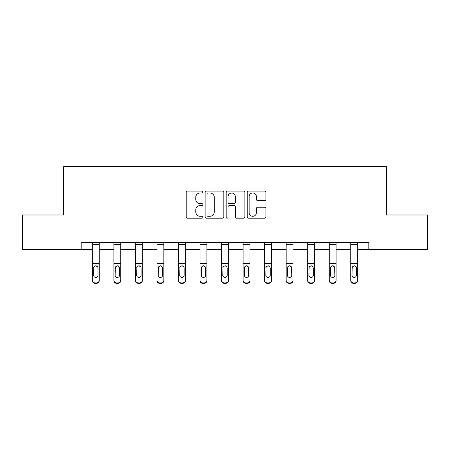 <?xml version="1.0" encoding="UTF-8"?>
<svg xmlns="http://www.w3.org/2000/svg" width="450" height="450" viewBox="0 0 450 450"><rect width="100%" height="100%" fill="white"/><g stroke="black" fill="none" stroke-linecap="round" stroke-linejoin="round"><path stroke-width="0.67" d="M202.916 192.026A0.951 0.951 0 0 0 201.966 191.076L187.571 191.076A1.356 1.356 0 0 0 186.216 192.431L186.216 216.821A1.356 1.356 0 0 0 187.571 218.177L201.966 218.177A0.951 0.951 0 0 0 202.916 217.226A0.951 0.951 0 0 0 201.966 216.276L200.104 216.276A4.337 4.337 0 0 1 195.767 211.944L195.767 209.908A4.337 4.337 0 0 1 200.104 205.577L201.966 205.577A0.951 0.951 0 0 0 202.916 204.626A0.951 0.951 0 0 0 201.966 203.676L200.104 203.676A4.337 4.337 0 0 1 195.767 199.344L195.767 197.308A4.337 4.337 0 0 1 200.104 192.971L201.966 192.971A0.951 0.951 0 0 0 202.916 192.026M264.6 200.627A1.356 1.356 0 0 0 265.95 199.271L265.95 192.431A1.356 1.356 0 0 0 264.6 191.076L248.608 191.076A1.356 1.356 0 0 0 247.252 192.431L247.252 216.821A1.356 1.356 0 0 0 248.608 218.177L264.6 218.177A1.356 1.356 0 0 0 265.95 216.821L265.95 208.553A1.356 1.356 0 0 0 264.6 207.203L257.754 207.203A1.356 1.356 0 0 0 256.399 208.553L256.399 212.653A3.623 3.623 0 0 1 252.776 216.276A3.623 3.623 0 0 1 249.154 212.653L249.154 196.599A3.623 3.623 0 0 1 252.776 192.971A3.623 3.623 0 0 1 256.399 196.599L256.399 199.271A1.356 1.356 0 0 0 257.754 200.627L264.6 200.627M81.163 249.486L22.5 249.486L22.5 214.976L63.636 214.976L63.636 166.663L386.364 166.663L386.364 214.976L427.5 214.976L427.5 249.486L368.837 249.486L368.837 242.584L81.163 242.584L81.163 249.486L92.346 249.486M223.813 192.431A1.356 1.356 0 0 0 222.458 191.076L206.471 191.076A1.356 1.356 0 0 0 205.116 192.431L205.116 216.821A1.356 1.356 0 0 0 206.471 218.177L222.458 218.177A1.356 1.356 0 0 0 223.813 216.821L223.813 192.431M227.542 191.076L243.529 191.076A1.356 1.356 0 0 1 244.884 192.431L244.884 216.821A1.356 1.356 0 0 1 243.529 218.177L236.689 218.177A1.356 1.356 0 0 1 235.333 216.821L235.333 206.927A1.356 1.356 0 0 0 233.977 205.577L229.438 205.577A1.356 1.356 0 0 0 228.083 206.927L228.083 217.226A0.951 0.951 0 0 1 227.132 218.177A0.951 0.951 0 0 1 226.187 217.226L226.187 192.431A1.356 1.356 0 0 1 227.542 191.076M99.248 249.486L113.878 249.486M120.78 249.486L135.416 249.486M142.318 249.486L156.949 249.486M163.851 249.486L178.481 249.486M185.383 249.486L200.014 249.486M206.916 249.486L221.552 249.486M228.448 249.486L243.084 249.486M249.986 249.486L264.617 249.486M271.519 249.486L286.149 249.486M293.051 249.486L307.682 249.486M314.584 249.486L329.22 249.486M336.122 249.486L350.752 249.486M357.654 249.486L368.837 249.486M207.962 192.971A0.951 0.951 0 0 0 207.011 193.922L207.011 215.331A0.951 0.951 0 0 0 207.962 216.276L209.925 216.276A4.337 4.337 0 0 0 214.262 211.944L214.262 197.308A4.337 4.337 0 0 0 209.925 192.971L207.962 192.971M235.333 196.667A3.623 3.623 0 0 0 231.705 193.039A3.623 3.623 0 0 0 228.083 196.667L228.083 202.32A1.356 1.356 0 0 0 229.438 203.676L233.977 203.676A1.356 1.356 0 0 0 235.333 202.32L235.333 196.667M92.346 267.379L92.346 280.164A2.762 2.739 -0 0 0 95.108 282.904L96.486 282.904A2.762 2.739 -0 0 0 99.248 280.164L99.248 280.597A2.762 2.739 180 0 1 96.486 283.337L96.486 282.904M98.004 275.231L98.004 267.964L98.004 275.231A2.211 2.194 180 0 1 95.799 277.425A2.211 2.194 180 0 0 98.004 275.231M93.589 275.664L93.589 275.231A2.211 2.194 180 0 0 95.799 277.425M94.646 266.068L93.589 267.789M96.953 266.068L95.799 265.742L97.763 266.946L98.004 267.964M99.248 242.584L99.248 280.164M92.346 242.584L92.346 280.164M95.108 282.904L95.108 283.337L96.486 283.337M95.108 283.337A2.762 2.739 180 0 1 92.346 280.597M92.346 266.946L93.836 266.946L93.589 275.231M93.836 266.946L95.799 265.742M113.878 267.379L113.878 280.164A2.762 2.739 -0 0 0 116.64 282.904L118.024 282.904A2.762 2.739 -0 0 0 120.78 280.164L120.78 280.597A2.762 2.739 180 0 1 118.024 283.337L118.024 282.904M119.543 275.231L119.543 267.964L119.543 275.231A2.211 2.194 180 0 1 117.332 277.425A2.211 2.194 180 0 0 119.543 275.231M115.121 275.664L115.121 275.231A2.211 2.194 180 0 0 117.332 277.425M116.179 266.068L115.121 267.789M118.485 266.068L117.332 265.742L119.295 266.946L119.543 267.964M135.416 267.379L135.416 280.164A2.762 2.739 -0 0 0 138.172 282.904L139.556 282.904A2.762 2.739 -0 0 0 142.318 280.164L142.318 280.597A2.762 2.739 180 0 1 139.556 283.337L139.556 282.904M141.075 275.231L141.075 267.964L141.075 275.231A2.211 2.194 180 0 1 138.864 277.425A2.211 2.194 180 0 0 141.075 275.231M136.654 275.664L136.654 275.231A2.211 2.194 180 0 0 138.864 277.425M137.711 266.068L136.654 267.789M140.017 266.068L138.864 265.742L140.828 266.946L141.075 267.964M120.78 242.584L120.78 280.164M113.878 242.584L113.878 280.164M116.64 282.904L116.64 283.337L118.024 283.337M116.64 283.337A2.762 2.739 180 0 1 113.878 280.597M113.878 266.946L115.369 266.946L115.121 275.231M115.369 266.946L117.332 265.742M142.318 242.584L142.318 280.164M135.416 242.584L135.416 280.164M138.172 282.904L138.172 283.337L139.556 283.337M138.172 283.337A2.762 2.739 180 0 1 135.416 280.597M135.416 266.946L136.901 266.946L136.654 275.231M136.901 266.946L138.864 265.742M156.949 267.379L156.949 280.164A2.762 2.739 -0 0 0 159.711 282.904L161.089 282.904A2.762 2.739 -0 0 0 163.851 280.164L163.851 280.597A2.762 2.739 180 0 1 161.089 283.337L161.089 282.904M162.607 275.231L162.607 267.964L162.607 275.231A2.211 2.194 180 0 1 160.397 277.425A2.211 2.194 180 0 0 162.607 275.231M158.192 275.664L158.192 275.231A2.211 2.194 180 0 0 160.397 277.425M159.244 266.068L158.192 267.789M161.55 266.068L160.397 265.742L162.366 266.946L162.607 267.964M178.481 267.379L178.481 280.164A2.762 2.739 -0 0 0 181.243 282.904L182.621 282.904A2.762 2.739 -0 0 0 185.383 280.164L185.383 280.597A2.762 2.739 180 0 1 182.621 283.337L182.621 282.904M184.14 275.231L184.14 267.964L184.14 275.231A2.211 2.194 180 0 1 181.935 277.425A2.211 2.194 180 0 0 184.14 275.231M179.724 275.664L179.724 275.231A2.211 2.194 180 0 0 181.935 277.425M180.782 266.068L179.724 267.789M183.083 266.068L181.935 265.742L183.898 266.946L184.14 267.964M200.014 267.379L200.014 280.164A2.762 2.739 -0 0 0 202.776 282.904L204.154 282.904A2.762 2.739 -0 0 0 206.916 280.164L206.916 280.597A2.762 2.739 180 0 1 204.154 283.337L204.154 282.904M205.672 275.231L205.672 267.964L205.672 275.231A2.211 2.194 180 0 1 203.468 277.425A2.211 2.194 180 0 0 205.672 275.231M201.257 275.664L201.257 275.231A2.211 2.194 180 0 0 203.468 277.425M202.314 266.068L201.257 267.789M204.621 266.068L203.468 265.742L205.431 266.946L205.672 267.964M163.851 242.584L163.851 280.164M156.949 242.584L156.949 280.164M159.711 282.904L159.711 283.337L161.089 283.337M159.711 283.337A2.762 2.739 180 0 1 156.949 280.597M156.949 266.946L158.434 266.946L158.192 275.231M158.434 266.946L160.397 265.742M185.383 242.584L185.383 280.164M178.481 242.584L178.481 280.164M181.243 282.904L181.243 283.337L182.621 283.337M181.243 283.337A2.762 2.739 180 0 1 178.481 280.597M178.481 266.946L179.966 266.946L179.724 275.231M179.966 266.946L181.935 265.742M206.916 242.584L206.916 280.164M200.014 242.584L200.014 280.164M202.776 282.904L202.776 283.337L204.154 283.337M202.776 283.337A2.762 2.739 180 0 1 200.014 280.597M200.014 266.946L201.504 266.946L201.257 275.231M201.504 266.946L203.468 265.742M228.448 242.584L228.448 280.597A2.762 2.739 180 0 1 225.692 283.337L225.692 282.904A2.762 2.739 -0 0 0 228.448 280.164M224.308 282.904L224.308 283.337A2.762 2.739 180 0 1 221.552 280.597L221.552 280.164A2.762 2.739 -0 0 0 224.308 282.904L225.692 282.904M221.552 242.584L221.552 280.164M224.308 283.337L225.692 283.337M226.963 266.946L227.211 275.231A2.211 2.194 180 0 1 225 277.425A2.211 2.194 180 0 1 222.789 275.231L223.037 266.946L225 265.742L226.963 266.946L228.448 266.946M249.986 242.584L249.986 280.597A2.762 2.739 180 0 1 247.224 283.337L247.224 282.904A2.762 2.739 -0 0 0 249.986 280.164M245.846 282.904L245.846 283.337A2.762 2.739 180 0 1 243.084 280.597L243.084 280.164A2.762 2.739 -0 0 0 245.846 282.904L247.224 282.904M243.084 242.584L243.084 280.164M245.846 283.337L247.224 283.337M248.496 266.946L248.743 275.231A2.211 2.194 180 0 1 246.532 277.425A2.211 2.194 180 0 1 244.328 275.231L244.569 266.946L246.532 265.742L248.496 266.946L249.986 266.946M271.519 242.584L271.519 280.597A2.762 2.739 180 0 1 268.757 283.337L268.757 282.904A2.762 2.739 -0 0 0 271.519 280.164M267.379 282.904L267.379 283.337A2.762 2.739 180 0 1 264.617 280.597L264.617 280.164A2.762 2.739 -0 0 0 267.379 282.904L268.757 282.904M264.617 242.584L264.617 280.164M267.379 283.337L268.757 283.337M270.034 266.946L270.276 275.231A2.211 2.194 180 0 1 268.065 277.425A2.211 2.194 180 0 1 265.86 275.231L266.102 266.946L268.065 265.742L270.034 266.946L271.519 266.946M293.051 242.584L293.051 280.597A2.762 2.739 180 0 1 290.289 283.337L290.289 282.904A2.762 2.739 -0 0 0 293.051 280.164M288.911 282.904L288.911 283.337A2.762 2.739 180 0 1 286.149 280.597L286.149 280.164A2.762 2.739 -0 0 0 288.911 282.904L290.289 282.904M286.149 242.584L286.149 280.164M288.911 283.337L290.289 283.337M291.566 266.946L291.808 275.231A2.211 2.194 180 0 1 289.603 277.425A2.211 2.194 180 0 1 287.392 275.231L287.634 266.946L289.603 265.742L291.566 266.946L293.051 266.946M314.584 242.584L314.584 280.597A2.762 2.739 180 0 1 311.827 283.337L311.827 282.904A2.762 2.739 -0 0 0 314.584 280.164M310.444 282.904L310.444 283.337A2.762 2.739 180 0 1 307.682 280.597L307.682 280.164A2.762 2.739 -0 0 0 310.444 282.904L311.827 282.904M307.682 242.584L307.682 280.164M310.444 283.337L311.827 283.337M313.099 266.946L313.346 275.231A2.211 2.194 180 0 1 311.136 277.425A2.211 2.194 180 0 1 308.925 275.231L309.173 266.946L311.136 265.742L313.099 266.946L314.584 266.946M336.122 242.584L336.122 280.597A2.762 2.739 180 0 1 333.36 283.337L333.36 282.904A2.762 2.739 -0 0 0 336.122 280.164M331.976 282.904L331.976 283.337A2.762 2.739 180 0 1 329.22 280.597L329.22 280.164A2.762 2.739 -0 0 0 331.976 282.904L333.36 282.904M329.22 242.584L329.22 280.164M331.976 283.337L333.36 283.337M334.631 266.946L334.879 275.231A2.211 2.194 180 0 1 332.668 277.425A2.211 2.194 180 0 1 330.457 275.231L330.705 266.946L332.668 265.742L334.631 266.946L336.122 266.946M221.552 267.379L221.552 280.597M225 277.425A2.211 2.194 180 0 0 227.211 275.231L227.211 267.964M222.789 275.664L222.789 275.231M223.847 266.068L222.789 267.789M226.153 266.068L225 265.742M243.084 267.379L243.084 280.597M246.532 277.425A2.211 2.194 180 0 0 248.743 275.231L248.743 267.964M244.328 275.664L244.328 275.231M245.379 266.068L244.328 267.789M247.686 266.068L246.532 265.742M264.617 267.379L264.617 280.597M268.065 277.425A2.211 2.194 180 0 0 270.276 275.231L270.276 267.964M265.86 275.664L265.86 275.231M266.918 266.068L265.86 267.789M269.218 266.068L268.065 265.742M286.149 267.379L286.149 280.597M289.603 277.425A2.211 2.194 180 0 0 291.808 275.231L291.808 267.964M287.392 275.664L287.392 275.231M288.45 266.068L287.392 267.789M290.756 266.068L289.603 265.742M307.682 267.379L307.682 280.597M311.136 277.425A2.211 2.194 180 0 0 313.346 275.231L313.346 267.964M308.925 275.664L308.925 275.231M309.983 266.068L308.925 267.789M312.289 266.068L311.136 265.742M329.22 267.379L329.22 280.597M332.668 277.425A2.211 2.194 180 0 0 334.879 275.231L334.879 267.964M330.457 275.664L330.457 275.231M331.515 266.068L330.457 267.789M333.821 266.068L332.668 265.742M350.752 267.379L350.752 280.164A2.762 2.739 -0 0 0 353.514 282.904L354.892 282.904A2.762 2.739 -0 0 0 357.654 280.164L357.654 280.597A2.762 2.739 180 0 1 354.892 283.337L354.892 282.904M356.411 275.231L356.411 267.964L356.411 275.231A2.211 2.194 180 0 1 354.201 277.425A2.211 2.194 180 0 0 356.411 275.231M351.996 275.664L351.996 275.231A2.211 2.194 180 0 0 354.201 277.425M353.048 266.068L351.996 267.789M355.354 266.068L354.201 265.742L356.164 266.946L356.411 267.964M357.654 242.584L357.654 280.164M350.752 242.584L350.752 280.164M353.514 282.904L353.514 283.337L354.892 283.337M353.514 283.337A2.762 2.739 180 0 1 350.752 280.597M350.752 266.946L352.238 266.946L351.996 275.231M352.238 266.946L354.201 265.742M92.346 242.612L99.248 242.612M97.763 266.946L99.248 266.946M92.346 263.374L99.248 263.374M92.346 244.507L99.248 244.507M113.878 242.612L120.78 242.612M119.295 266.946L120.78 266.946M113.878 263.374L120.78 263.374M113.878 244.507L120.78 244.507M135.416 242.612L142.318 242.612M140.828 266.946L142.318 266.946M135.416 263.374L142.318 263.374M135.416 244.507L142.318 244.507M156.949 242.612L163.851 242.612M162.366 266.946L163.851 266.946M156.949 263.374L163.851 263.374M156.949 244.507L163.851 244.507M178.481 242.612L185.383 242.612M183.898 266.946L185.383 266.946M178.481 263.374L185.383 263.374M178.481 244.507L185.383 244.507M200.014 242.612L206.916 242.612M205.431 266.946L206.916 266.946M200.014 263.374L206.916 263.374M200.014 244.507L206.916 244.507M221.552 242.612L228.448 242.612M221.552 266.946L223.037 266.946M221.552 263.374L228.448 263.374M221.552 244.507L228.448 244.507M243.084 242.612L249.986 242.612M243.084 266.946L244.569 266.946M243.084 263.374L249.986 263.374M243.084 244.507L249.986 244.507M264.617 242.612L271.519 242.612M264.617 266.946L266.102 266.946M264.617 263.374L271.519 263.374M264.617 244.507L271.519 244.507M286.149 242.612L293.051 242.612M286.149 266.946L287.634 266.946M286.149 263.374L293.051 263.374M286.149 244.507L293.051 244.507M307.682 242.612L314.584 242.612M307.682 266.946L309.173 266.946M307.682 263.374L314.584 263.374M307.682 244.507L314.584 244.507M329.22 242.612L336.122 242.612M329.22 266.946L330.705 266.946M329.22 263.374L336.122 263.374M329.22 244.507L336.122 244.507M350.752 242.612L357.654 242.612M356.164 266.946L357.654 266.946M350.752 263.374L357.654 263.374M350.752 244.507L357.654 244.507"/></g></svg>
